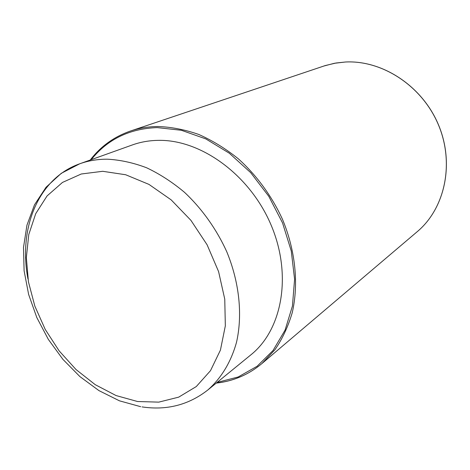 <?xml version="1.0" encoding="UTF-8"?>
<svg xmlns="http://www.w3.org/2000/svg" width="470" height="470" viewBox="0 0 470 470"><rect width="100%" height="100%" fill="white"/><g stroke="black" fill="none" stroke-linecap="round" stroke-linejoin="round"><path stroke-width="0.7" d="M140.677 406.691L119.451 400.822L98.976 390.629L79.924 376.605L62.88 359.327L48.357 339.422L36.813 317.55L28.623 294.426L24.105 270.802L23.5 247.449L26.949 225.177L34.498 204.826L46.042 187.248L61.312 173.301L79.783 163.766L132.428 144.919C140.747 141.946 149.601 140.424 158.989 140.354C201.595 139.79 250.234 175.345 271.178 225.253C292.311 275.109 282.241 329.752 250.962 354.774L207.646 390.135C221.064 378.438 231.07 362.065 236.539 342.178C242.702 314.941 239.424 282.576 226.863 251.979C216.629 229.307 202.024 208.774 184.51 192.336C172.408 182.19 159.771 174 146.593 167.767C133.339 162.749 120.296 159.894 107.46 159.195C97.637 159.154 88.413 160.675 79.783 163.766C38.076 178.377 18.265 228.385 27.965 278.963M217.075 382.433L238.131 376.999L257.102 366.271L273.041 350.479L285.067 330.14L292.434 306.035L294.59 279.239L291.277 251.045L282.541 222.909L268.781 196.313L250.721 172.684L229.337 153.238L205.807 138.903L181.373 130.278L157.256 127.599C129.532 128.598 107.53 139.285 91.245 159.659M157.667 126.501C148.097 126.642 139.02 128.157 130.454 131.036L325.216 65.577L335.95 63.015L345.491 62.005C382.568 60.054 422.401 86.227 438.51 125.02C454.754 163.766 444.849 208.539 417.26 231.651L261.831 363.633L274.95 349.709C282.423 338.788 288.186 326.433 292.252 312.644C298.808 284.133 295.518 250.698 282.511 219.396C271.901 196.237 256.708 175.416 238.437 158.895C225.8 148.726 212.587 140.589 198.787 134.467C184.886 129.602 171.18 126.947 157.667 126.501M216.323 383.05C233.367 381.164 248.536 374.69 261.831 363.633C248.507 374.713 233.314 381.205 216.241 383.115M137.546 401.515L158.76 402.132L178.682 397.15L196.272 386.563L210.495 370.677L220.424 350.115L225.336 325.845L224.76 299.161L218.585 271.589L207.1 244.788L190.955 220.389L171.162 199.868L148.949 184.393L125.678 174.752L102.707 171.297L81.275 173.994L62.457 182.436L47.071 195.943L35.726 213.65L28.77 234.565L26.349 257.642L28.435 281.824L34.833 306.082L45.22 329.405L59.144 350.867L76.052 369.567L95.281 384.707L116.067 395.558L137.546 401.515M90.234 160.023C100.68 146.393 114.087 136.729 130.454 131.036M417.26 231.651C444.879 208.516 454.79 163.73 438.551 124.996C422.448 86.216 382.621 60.048 345.521 61.999L334.399 63.285L323.73 66.058M142.022 406.903C166.668 410.58 188.541 404.987 207.646 390.135"/></g></svg>
